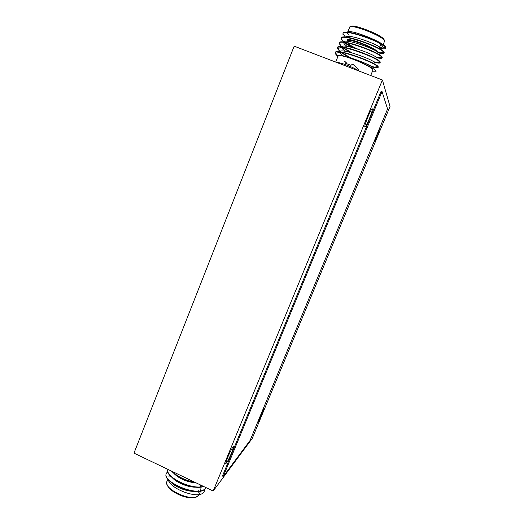 <?xml version="1.0" encoding="UTF-8"?>
<svg xmlns="http://www.w3.org/2000/svg" width="524" height="524" viewBox="0 0 524 524"><rect width="100%" height="100%" fill="white"/><g stroke="black" fill="none" stroke-linecap="round" stroke-linejoin="round"><path stroke-width="0.79" d="M374.215 141.192L374.195 141.415C374.45 142.056 375.662 139.836 377.83 134.76L380.372 126.343M257.336 422.953C258.247 422.036 259.812 418.997 262.02 413.836L263.736 408.746L262.884 409.585M231.831 452.343L233.658 446.671C232.813 446.631 230.75 450.378 227.449 457.93L225.634 463.583C226.519 463.544 228.582 459.797 231.831 452.343M369.21 119.112C371.189 114.206 372.269 110.846 372.446 109.038C372.132 107.931 370.632 110.525 367.94 116.813C365.949 121.765 364.874 125.112 364.717 126.867C365.051 127.915 366.551 125.328 369.21 119.112M382.409 80.008L294.167 46.158L133.98 453.136L213.176 491.034L252.26 438.378L390.02 106.47L382.409 80.008L213.176 491.034M223.27 476.447L250.079 440.455L387.577 108.985L382.035 91.576L223.27 476.447L222.458 476.061L381.131 91.228L382.035 91.576M169.514 475.864L169.959 475.458M200.371 485.709L200.725 486.357M201.019 487.045L200.699 490.7M203.849 492.154L202.113 493.687L203.849 492.154M167.863 471.698L166.717 472.858C159.944 481.196 199.343 498.285 205.539 488.047L205.893 487.549M204.57 490.516L204.078 491.885M166.409 473.506C160.875 482.126 199.428 498.376 205.415 488.342L205.716 487.89M203.312 486.318C191.705 490.385 164.366 476.368 168.047 469.439C163.449 476.355 192.177 491.093 203.646 486.475M171.466 471.076C177.033 476.932 185.149 480.816 195.812 482.722M172.141 471.397C177.564 476.709 185.129 480.325 194.836 482.257M202.113 493.687C194.371 498.108 169.632 488.106 168.276 479.63M168.846 476.866L169.049 476.473M170.804 482.087C175.35 487.11 186.59 491.702 194.561 491.335M172.331 477.764C176.83 482.859 188.489 487.615 196.513 487.163M173.87 473.441C179.359 478.825 186.858 482.008 196.362 482.99M377.915 42.385C380.732 44.127 382.258 45.47 382.513 46.407L382.533 46.629C382.468 47.317 381.479 47.579 379.566 47.409M378.131 67.354L378.23 66.869C377.673 62.985 333.932 46.957 335.321 52.793L335.281 53.645L337.115 55.806M372.315 66.954C376.153 67.996 378.099 68.14 378.138 67.386L377.516 66.535C373.389 61.819 336.421 48.549 335.327 52.701L335.183 53.14M347.353 32.206C348.65 28.597 380.476 40.721 385.356 46.544C380.26 40.728 342.519 27.805 343.056 33.418M385.356 46.544L385.625 47.33C382.376 42.097 343.554 28.289 342.984 33.556L342.984 34.473M379.055 53.042C382.317 53.776 383.987 53.743 384.059 52.95L384.158 52.413C383.856 48.077 340.633 32.239 341.124 38.252M384.203 52.603L384.059 52.95L383.601 52.138C380.116 47.042 341.766 33.366 341.065 38.35L341.052 39.28M376.867 57.712C380.28 58.531 382.022 58.55 382.081 57.771L382.179 57.24C381.806 53.075 338.596 37.217 339.185 43.073M382.225 57.424L382.081 57.771L381.57 56.946C377.87 51.981 339.978 38.435 339.146 43.138L339.126 44.075M380.103 62.559L380.201 62.061C379.756 58.059 336.565 42.189 337.253 47.887M374.627 62.349C378.23 63.266 380.057 63.345 380.11 62.585L379.546 61.747C375.629 56.906 338.196 43.499 337.233 47.92L337.201 48.863M343.122 34.126L345.224 36.772M378.413 52.518C381.223 53.206 383.024 53.396 383.83 53.081L383.227 52.223M341.19 38.933L343.22 41.448M344.504 42.49L352.757 47.592M376.094 57.136C379.068 57.915 380.981 58.171 381.832 57.889L381.223 57.024M343.823 42.411L351.342 47.232M339.264 43.728L341.216 46.112M342.893 47.435L351.859 52.806M373.691 61.714C376.88 62.605 378.931 62.932 379.834 62.684L379.225 61.812M342.165 47.343L350.261 52.367M337.345 48.522L340.017 51.437M341.321 52.393L351.159 58.085M371.162 66.234C374.64 67.269 376.867 67.681 377.837 67.465L377.234 66.6M340.541 52.276L349.325 57.555M335.674 62.081L338.046 56.192C338.059 55.406 339.749 55.387 343.109 56.134C352.855 58.21 372.774 67.386 372.924 69.823L372.833 70.321M385.782 48.562C384.721 49.04 382.54 48.922 379.238 48.221M349.115 35.226L347.523 33.215L349.181 35.062M337.711 57.024L337.325 55.583C338.013 55.171 339.938 55.354 343.109 56.134C355.069 58.439 379.959 70.675 375.531 71.788L372.23 71.808M343.954 56.278C341.589 54.719 340.2 53.422 339.788 52.38L335.432 53.33L337.364 55.557M385.625 47.33L381.144 48.306C378.145 44.147 346.934 33.123 345.683 37.132M383.601 52.138L379.127 53.12C375.878 49.001 344.51 37.97 343.698 42.031M343.626 42.713C343.914 43.708 345.087 44.933 347.137 46.387M381.57 56.946L377.11 57.922C373.645 53.867 342.349 42.883 341.746 46.878L339.146 43.138M341.661 47.284L341.707 47.553C342.054 48.568 343.325 49.826 345.526 51.332M379.546 61.747L375.099 62.723C371.457 58.773 340.541 47.894 339.827 51.66L337.233 47.92M377.516 66.535L373.081 67.511C370.344 64.924 352.279 57.502 343.109 56.134M359.15 70.052L353.287 64.655L352.266 64.328L350.923 65.33L345.27 63.162L346.318 62.055L344.098 61.609M359.34 71.159C356.687 69.371 352.645 67.413 347.222 65.29C341.864 63.28 338.347 62.336 336.67 62.461M345.991 63.116L347.045 63.79M345.912 63.384L346.318 62.055M176.149 475.176L177.125 476.29M180.164 478.189L177.721 476.198M167.942 479.218L167.267 480.901C161.438 488.604 193.716 503.309 198.812 495.219L199.434 493.962M199.356 491.853L199.153 491.237M199.035 490.962L198.583 490.084M197.987 491.545L198.275 492.337M374.398 50.114C367.527 44.913 345.814 37.767 347.982 41.357M347.897 43.125C349.056 44.605 352.207 46.531 357.355 48.909M355.475 48.365C351.126 46.217 348.617 44.547 347.962 43.354M384.505 41.802L384.649 41.18C384.616 36.529 348.552 22.617 349.541 27.608L347.838 31.84M350.838 26.737C352.03 23.023 384.203 35.802 384.158 39.988M377.522 52.158C377.293 48.405 346.109 36.32 347.058 40.335M347.32 41.121C344.825 37.112 369.518 45.483 375.669 50.789M371.961 108.848L372.446 109.038M200.653 490.981L198.786 495.285L195.445 497.368C194.09 497.669 193.86 497.898 189.223 497.715C181.527 496.896 171.938 491.695 168.859 487.772C167.123 485.473 166.481 483.436 166.94 481.654M379.677 47.134L380.804 44.383M380.254 62.238L380.11 62.585M378.282 67.039L378.138 67.386M372.964 70.006L370.704 75.522M337.325 55.583L335.327 52.701M345.467 37.119L342.984 33.556M343.62 42.025L341.065 38.35M337.332 48.496L341.707 47.553M384.564 40.911L383.267 44.828M383.083 45.287L382.533 46.629"/></g></svg>
